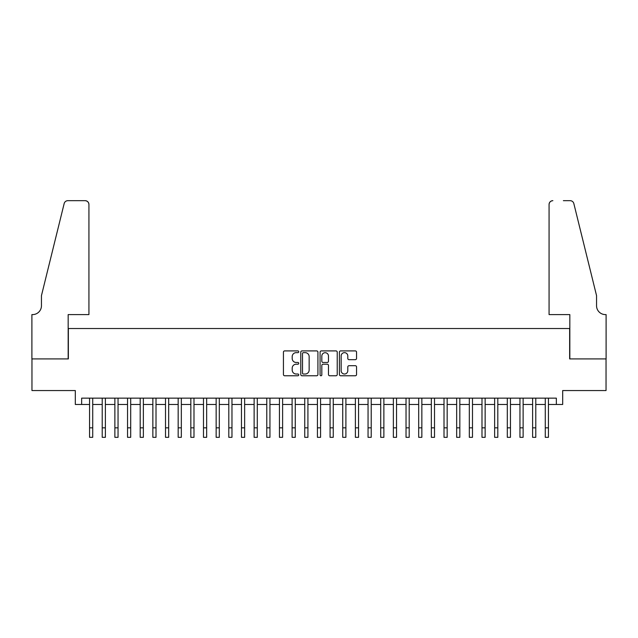 <?xml version="1.0" encoding="UTF-8"?>
<svg xmlns="http://www.w3.org/2000/svg" width="638" height="638" viewBox="0 0 638 638"><rect width="100%" height="100%" fill="white"/><g stroke="black" fill="none" stroke-linecap="round" stroke-linejoin="round"><path stroke-width="0.96" d="M298.744 351.785A0.869 0.869 0 0 0 297.874 350.908L284.676 350.908A1.244 1.244 0 0 0 283.431 352.152L283.431 374.522A1.244 1.244 0 0 0 284.676 375.766L297.874 375.766A0.869 0.869 0 0 0 298.744 374.897A0.869 0.869 0 0 0 297.874 374.02L296.168 374.02A3.98 3.98 0 0 1 292.196 370.048L292.196 368.182A3.98 3.98 0 0 1 296.168 364.21L297.874 364.21A0.869 0.869 0 0 0 298.744 363.341A0.869 0.869 0 0 0 297.874 362.464L296.168 362.464A3.98 3.98 0 0 1 292.196 358.492L292.196 356.626A3.98 3.98 0 0 1 296.168 352.654L297.874 352.654A0.869 0.869 0 0 0 298.744 351.785M355.31 359.673A1.244 1.244 0 0 0 356.554 358.428L356.554 352.152A1.244 1.244 0 0 0 355.31 350.908L340.652 350.908A1.244 1.244 0 0 0 339.408 352.152L339.408 374.522A1.244 1.244 0 0 0 340.652 375.766L355.31 375.766A1.244 1.244 0 0 0 356.554 374.522L356.554 366.938A1.244 1.244 0 0 0 355.31 365.702L349.042 365.702A1.244 1.244 0 0 0 347.798 366.938L347.798 370.702A3.326 3.326 0 0 1 344.472 374.02A3.326 3.326 0 0 1 341.147 370.702L341.147 355.972A3.326 3.326 0 0 1 344.472 352.654A3.326 3.326 0 0 1 347.798 355.972L347.798 358.428A1.244 1.244 0 0 0 349.042 359.673L355.31 359.673M81.648 404.476L81.648 398.152L556.352 398.152L556.352 404.476L562.684 404.476L562.684 390.552L606.036 390.552L606.036 358.907L569.646 358.907L569.646 328.522L68.354 328.522L68.354 358.907L31.964 358.907L31.964 390.552L75.316 390.552L75.316 404.476L89.559 404.476M317.915 352.152A1.244 1.244 0 0 0 316.671 350.908L302.005 350.908A1.244 1.244 0 0 0 300.769 352.152L300.769 374.522A1.244 1.244 0 0 0 302.005 375.766L316.671 375.766A1.244 1.244 0 0 0 317.915 374.522L317.915 352.152M321.329 350.908L335.995 350.908A1.244 1.244 0 0 1 337.231 352.152L337.231 374.522A1.244 1.244 0 0 1 335.995 375.766L329.718 375.766A1.244 1.244 0 0 1 328.474 374.522L328.474 365.446A1.244 1.244 0 0 0 327.23 364.21L323.067 364.21A1.244 1.244 0 0 0 321.823 365.446L321.823 374.897A0.869 0.869 0 0 1 320.954 375.766A0.869 0.869 0 0 1 320.085 374.897L320.085 352.152A1.244 1.244 0 0 1 321.329 350.908M92.725 404.476L102.216 404.476M105.382 404.476L114.88 404.476M118.046 404.476L127.536 404.476M130.702 404.476L140.193 404.476M143.359 404.476L152.857 404.476M156.015 404.476L165.513 404.476M168.679 404.476L178.169 404.476M181.336 404.476L190.834 404.476M193.992 404.476L203.49 404.476M206.656 404.476L216.146 404.476M219.312 404.476L228.803 404.476M231.969 404.476L241.467 404.476M244.633 404.476L254.123 404.476M257.289 404.476L266.78 404.476M269.946 404.476L279.444 404.476M282.61 404.476L292.1 404.476M295.266 404.476L304.757 404.476M307.923 404.476L317.421 404.476M320.579 404.476L330.077 404.476M333.243 404.476L342.734 404.476M345.9 404.476L355.39 404.476M358.556 404.476L368.054 404.476M371.22 404.476L380.711 404.476M383.877 404.476L393.367 404.476M396.533 404.476L406.031 404.476M409.197 404.476L418.688 404.476M421.854 404.476L431.344 404.476M434.51 404.476L444.008 404.476M447.166 404.476L456.664 404.476M459.831 404.476L469.321 404.476M472.487 404.476L481.985 404.476M485.143 404.476L494.641 404.476M497.807 404.476L507.298 404.476M510.464 404.476L519.954 404.476M523.12 404.476L532.618 404.476M535.784 404.476L545.275 404.476M548.441 404.476L556.352 404.476M303.377 352.654A0.869 0.869 0 0 0 302.508 353.524L302.508 373.15A0.869 0.869 0 0 0 303.377 374.02L305.179 374.02A3.98 3.98 0 0 0 309.151 370.048L309.151 356.626A3.98 3.98 0 0 0 305.179 352.654L303.377 352.654M328.474 356.036A3.326 3.326 0 0 0 325.149 352.71A3.326 3.326 0 0 0 321.823 356.036L321.823 361.228A1.244 1.244 0 0 0 323.067 362.464L327.23 362.464A1.244 1.244 0 0 0 328.474 361.228L328.474 356.036M89.559 427.835L92.725 427.835L92.725 437.325L89.559 437.325L89.559 398.152M92.725 427.835L92.725 398.152M88.929 314.598L88.929 204.471A3.796 3.796 0 0 0 85.133 200.675L67.851 200.675A3.796 3.796 0 0 0 64.167 203.562L41.454 295.609L41.454 305.738A8.86 8.86 0 0 1 32.594 314.598L31.9 314.598L31.9 358.907L68.17 358.907L68.17 314.598L88.929 314.598L88.929 204.471C88.69 202.182 87.422 200.914 85.133 200.675L74.622 200.675M64.167 203.562C65.132 201.48 65.132 201.48 64.167 203.562C65.132 201.48 65.132 201.48 64.167 203.562M41.454 305.738A8.86 8.86 0 0 1 32.594 314.598M549.071 314.598L549.071 204.471L549.071 314.598L569.83 314.598L569.83 358.907L606.1 358.907L606.1 314.598L605.406 314.598A8.86 8.86 0 0 1 596.546 305.738A8.86 8.86 0 0 0 605.406 314.598M589.584 267.386L573.833 203.562L596.546 295.609L596.546 305.738M563.378 200.675L570.149 200.675A3.796 3.796 0 0 1 573.833 203.562C572.868 201.48 572.868 201.48 573.833 203.562C572.868 201.48 572.868 201.48 573.833 203.562M552.867 200.675A3.796 3.796 0 0 0 549.071 204.471C549.31 202.182 550.578 200.914 552.867 200.675M102.216 427.835L105.382 427.835L105.382 437.325L102.216 437.325L102.216 398.152M105.382 427.835L105.382 398.152M114.88 427.835L118.046 427.835L118.046 437.325L114.88 437.325L114.88 398.152M118.046 427.835L118.046 398.152M127.536 427.835L130.702 427.835L130.702 437.325L127.536 437.325L127.536 398.152M130.702 427.835L130.702 398.152M140.193 427.835L143.359 427.835L143.359 437.325L140.193 437.325L140.193 398.152M143.359 427.835L143.359 398.152M152.857 427.835L156.015 427.835L156.015 437.325L152.857 437.325L152.857 398.152M156.015 427.835L156.015 398.152M165.513 427.835L168.679 427.835L168.679 437.325L165.513 437.325L165.513 398.152M168.679 427.835L168.679 398.152M178.169 427.835L181.336 427.835L181.336 437.325L178.169 437.325L178.169 398.152M181.336 427.835L181.336 398.152M190.834 427.835L193.992 427.835L193.992 437.325L190.834 437.325L190.834 398.152M193.992 427.835L193.992 398.152M203.49 427.835L206.656 427.835L206.656 437.325L203.49 437.325L203.49 398.152M206.656 427.835L206.656 398.152M216.146 427.835L219.312 427.835L219.312 437.325L216.146 437.325L216.146 398.152M219.312 427.835L219.312 398.152M228.803 427.835L231.969 427.835L231.969 437.325L228.803 437.325L228.803 398.152M231.969 427.835L231.969 398.152M241.467 427.835L244.633 427.835L244.633 437.325L241.467 437.325L241.467 398.152M244.633 427.835L244.633 398.152M254.123 427.835L257.289 427.835L257.289 437.325L254.123 437.325L254.123 398.152M257.289 427.835L257.289 398.152M266.78 427.835L269.946 427.835L269.946 437.325L266.78 437.325L266.78 398.152M269.946 427.835L269.946 398.152M279.444 427.835L282.61 427.835L282.61 437.325L279.444 437.325L279.444 398.152M282.61 427.835L282.61 398.152M292.1 427.835L295.266 427.835L295.266 437.325L292.1 437.325L292.1 398.152M295.266 427.835L295.266 398.152M304.757 427.835L307.923 427.835L307.923 437.325L304.757 437.325L304.757 398.152M307.923 427.835L307.923 398.152M317.421 427.835L320.579 427.835L320.579 437.325L317.421 437.325L317.421 398.152M320.579 427.835L320.579 398.152M330.077 427.835L333.243 427.835L333.243 437.325L330.077 437.325L330.077 398.152M333.243 427.835L333.243 398.152M342.734 427.835L345.9 427.835L345.9 437.325L342.734 437.325L342.734 398.152M345.9 427.835L345.9 398.152M355.39 427.835L358.556 427.835L358.556 437.325L355.39 437.325L355.39 398.152M358.556 427.835L358.556 398.152M368.054 427.835L371.22 427.835L371.22 437.325L368.054 437.325L368.054 398.152M371.22 427.835L371.22 398.152M380.711 427.835L383.877 427.835L383.877 437.325L380.711 437.325L380.711 398.152M383.877 427.835L383.877 398.152M393.367 427.835L396.533 427.835L396.533 437.325L393.367 437.325L393.367 398.152M396.533 427.835L396.533 398.152M406.031 427.835L409.197 427.835L409.197 437.325L406.031 437.325L406.031 398.152M409.197 427.835L409.197 398.152M418.688 427.835L421.854 427.835L421.854 437.325L418.688 437.325L418.688 398.152M421.854 427.835L421.854 398.152M431.344 427.835L434.51 427.835L434.51 437.325L431.344 437.325L431.344 398.152M434.51 427.835L434.51 398.152M444.008 427.835L447.166 427.835L447.166 437.325L444.008 437.325L444.008 398.152M447.166 427.835L447.166 398.152M456.664 427.835L459.831 427.835L459.831 437.325L456.664 437.325L456.664 398.152M459.831 427.835L459.831 398.152M469.321 427.835L472.487 427.835L472.487 437.325L469.321 437.325L469.321 398.152M472.487 427.835L472.487 398.152M481.985 427.835L485.143 427.835L485.143 437.325L481.985 437.325L481.985 398.152M485.143 427.835L485.143 398.152M494.641 427.835L497.807 427.835L497.807 437.325L494.641 437.325L494.641 398.152M497.807 427.835L497.807 398.152M507.298 427.835L510.464 427.835L510.464 437.325L507.298 437.325L507.298 398.152M510.464 427.835L510.464 398.152M519.954 427.835L523.12 427.835L523.12 437.325L519.954 437.325L519.954 398.152M523.12 427.835L523.12 398.152M532.618 427.835L535.784 427.835L535.784 437.325L532.618 437.325L532.618 398.152M535.784 427.835L535.784 398.152M545.275 427.835L548.441 427.835L548.441 437.325L545.275 437.325L545.275 398.152M548.441 427.835L548.441 398.152"/></g></svg>
